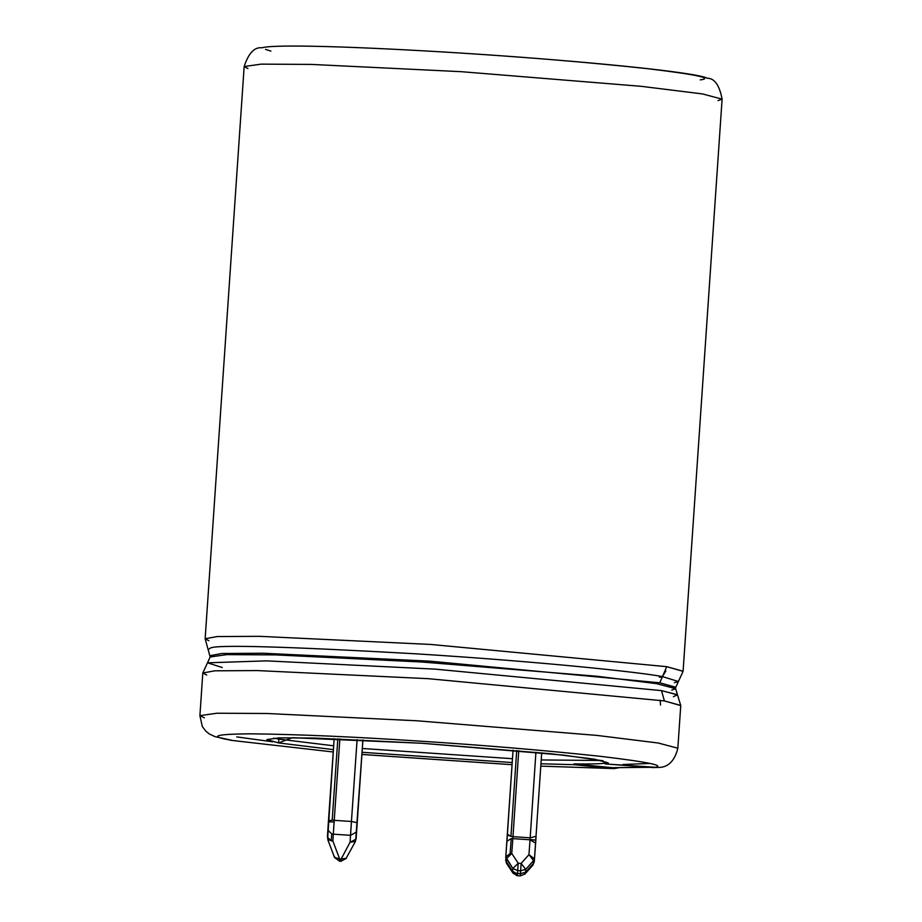 <?xml version="1.0" encoding="UTF-8"?>
<svg xmlns="http://www.w3.org/2000/svg" width="922" height="922" viewBox="0 0 922 922"><rect width="100%" height="100%" fill="white"/><g stroke="black" fill="none" stroke-linecap="round" stroke-linejoin="round"><path stroke-width="1.38" d="M356.088 839.135L350.083 842.247L356.088 839.135L356.526 832.024L350.521 835.332L356.526 832.024L362.888 739.917L357.148 822.678L351.432 821.49L350.083 842.247L341.152 859.027L339.63 858.924L332.877 841.083L339.63 858.924L341.152 859.027L350.083 842.247L350.521 835.332L333.315 834.168L332.877 841.083L331.263 840.829L327.414 837.188L328.393 821.825L334.11 821.986L334.225 820.326L332.185 820.165L337.832 738.81L332.185 820.165L334.225 820.326L339.872 738.891L334.225 820.326L351.432 821.49L357.102 739.64L351.432 821.49L334.225 820.326L334.11 821.986L328.393 821.825L327.852 830.077L331.701 833.903L333.315 834.168L334.11 821.986L333.315 834.168L331.701 833.903L331.263 840.829L332.877 841.083L333.315 834.168L350.521 835.332L351.432 821.49L357.148 822.666L356.088 839.135L362.911 739.917L355.662 840.426M517.542 873.826L517.392 875.704L517.519 873.468L516.159 873.272L516.366 875.531L516.159 873.272L520.446 873.664L520.63 870.794L517.691 870.599L517.519 873.468L517.691 870.599L512.863 868.501L506.409 858.739L506.236 861.621L512.678 871.382L512.863 868.501L512.678 871.382L516.159 873.272L512.678 871.382L512.989 873.134L512.678 871.382L506.236 861.621L505.786 856.872L506.535 863.372L505.775 856.964L512.863 868.501L517.691 870.599L520.63 870.794L520.446 873.664L525.552 872.258L533.377 863.465L533.55 860.583L525.736 869.377L525.552 872.258L525.736 869.377L520.63 870.794L525.736 869.377L533.55 860.583L533.377 863.465L534.276 861.759L535.843 840.265L534.276 861.793L533.377 863.66M505.775 856.907L513.047 750.151L506.939 841.233L511.214 838.628L512.839 838.628L512.978 836.657L510.949 836.358L516.7 750.473L510.949 836.358L512.978 836.657L518.74 750.658L512.978 836.657L530.185 837.821L535.913 752.26L530.185 837.821L512.978 836.657L512.839 838.628L511.214 838.628L510.108 853.518L511.745 853.461L512.839 838.628L530.046 839.792L535.613 843.181L535.832 840.126L530.046 839.792L530.185 837.821L536.085 836.277L534.46 858.889L533.55 860.583L534.46 858.889L535.613 843.181L530.046 839.792L512.839 838.628L511.745 853.461L518.199 863.223L521.137 863.43L528.951 854.636L530.046 839.792L528.951 854.636L534.46 858.889L528.951 854.636L533.55 860.583L528.951 854.636L521.137 863.43L525.736 869.377L521.137 863.43L520.63 870.794L521.137 863.43L518.199 863.223L517.691 870.599L518.199 863.223L512.863 868.501L518.199 863.223L511.745 853.461L506.409 858.739L511.745 853.461L510.108 853.518L505.775 856.941L510.108 853.518L511.214 838.628L506.939 841.233L505.775 856.941M206.724 675.042L202.805 673.002L214.826 670.801L257.25 670.571L428.453 678.696L664.393 700.916L661.512 690.613L435.253 669.142L266.458 660.867L207.508 662.814L266.435 660.867L435.23 669.142L661.512 690.613L677.37 694.727L673.44 696.686M247.972 68.562L244.157 66.545L261.156 64.137L311.382 64.413L461.196 71.686L641.182 86.322L702.495 93.929L722.099 99.138L683.087 671.343L666.733 666.675L659.806 682.81L662.469 676.598L678.396 681.519L662.469 676.598C641.17 672.357 543.75 661.858 415.799 653.802C285.578 646.495 217.143 644.559 210.481 648.005L208.418 649.48L210.481 648.005C217.143 644.559 285.578 646.495 415.799 653.802C543.75 661.858 641.17 672.357 662.469 676.598L666.733 666.675L430.793 644.455L259.589 636.33L217.166 636.56L205.145 638.75L217.154 636.56L259.555 636.33L430.758 644.455L666.733 666.675L683.075 671.216M675.734 687.236L659.806 682.81L675.745 687.351L675.642 688.711L671.712 690.152M722.099 99.138L702.495 93.929L641.182 86.322L461.196 71.686L311.382 64.413L261.156 64.137L244.157 66.545C248.537 53.153 254.46 46.907 261.894 47.794C273.834 44.118 355.5 46.446 460.516 53.038C582.669 60.864 696.168 72.181 707.358 78.255C714.562 78.289 719.471 85.25 722.099 99.138L718.042 100.613M659.806 682.81L429.986 661.166L263.243 653.249L221.937 653.491L210.251 655.623L221.96 653.491L263.277 653.249L430.009 661.178L659.806 682.81M222.283 667.54L207.508 662.814L210.158 656.983L226.72 654.632L275.655 654.897L421.585 661.996L596.845 676.241L656.556 683.64L675.642 688.711L656.556 683.64L596.845 676.241L421.585 661.996L275.655 654.897L226.72 654.632L210.158 656.983L205.145 638.75L208.856 640.732M680.747 705.468L664.393 700.916L428.419 678.696L257.226 670.571L214.814 670.813L202.805 673.002L207.508 662.814M204.442 717.858L199.901 715.645L216.912 713.225L267.15 713.501L416.986 720.785L596.937 735.41L658.239 743.017L677.843 748.226L658.239 743.017L596.937 735.41L416.986 720.785L267.15 713.501L216.912 713.225L199.901 715.645L202.321 726.524L205.721 731.054L209.432 734.016L214.93 736.62L232.932 740.539C207.784 736.378 213.697 734.131 250.692 733.82C296.573 734.327 352.158 736.713 417.435 740.977C482.46 745.103 543.392 750.208 600.234 756.305C649.33 762.16 667.032 765.917 653.318 767.577L657.409 767.438C667.701 767.876 674.524 761.468 677.843 748.226L680.747 705.618M657.49 767.427L605.224 763.935L605.27 763.174C600.234 763.877 589.792 764.131 573.968 763.912L612.473 767.703L648.362 767.208L612.473 767.703L573.968 763.912L573.91 764.672L540.972 763.773L573.91 764.672L613.026 768.533L618.558 767.819L614.064 768.591L540.811 766.124L613.026 768.533L573.91 764.672L573.968 763.912C589.792 764.131 600.234 763.877 605.27 763.174L605.224 763.935L608.255 762.863L594.252 759.14L550.457 753.712L421.93 743.259L314.898 738.061L279.02 737.865L266.861 739.582L278.548 742.925L278.813 739.098L333.672 745.806L278.813 739.098L278.548 742.925L333.407 749.621L278.548 742.925L292.343 737.704L421.93 743.259L563.964 755.176L603.034 760.788L605.224 763.935L653.318 767.577C667.032 765.917 649.33 762.16 600.234 756.305C543.392 750.208 482.46 745.103 417.435 740.977C352.158 736.713 296.573 734.327 250.692 733.82C213.697 734.131 207.784 736.378 232.932 740.539L230.926 740.308M361.908 754.438L512.079 764.684L361.908 754.438M512.217 762.54L362.058 752.294L512.217 762.54M270.907 51.102L265.548 49.396M464.319 53.303C529.343 57.429 590.276 62.535 647.117 68.631C696.214 74.486 713.916 78.243 700.201 79.903M236.758 736.909L272.774 741.818L236.758 736.909M622.903 764.511L650.091 763.439L622.903 764.511M362.311 748.48L512.471 758.714L362.311 748.48M541.226 759.947L601.697 760.5L541.226 759.947M278.813 739.098L273.673 738.13M683.087 671.343L678.396 681.519L674.397 682.672M661.512 690.613L664.393 700.916L680.759 705.584L677.486 694.854L661.512 690.613M660.532 705.065L660.14 700.213M612.473 767.703L649.733 767.311M328.474 820.73L332.185 820.165L328.474 820.718L334.156 738.672L327.679 838.524M541.698 752.825L534.276 861.793L532.835 865.193L533.377 863.465L525.552 872.258L525.01 873.987L520.331 875.9L520.446 873.664L520.331 875.9L517.392 875.704L517.519 873.468L520.446 873.664L525.552 872.258L525.033 873.964M530.069 839.504L535.832 840.126L536.085 836.277L530.185 837.821L530.069 839.504M507.411 834.329L510.949 836.358L508.229 835.344M520.481 874.033L520.331 875.9M356.284 836.415L362.911 739.917M350.083 842.247L355.431 841.44L350.083 842.247M341.152 859.027L346.499 858.221L341.152 859.027L341.036 861.263L341.152 859.027M346.73 857.206L355.431 841.44L356.284 836.485M339.665 859.281L339.503 861.16L334.525 857.46L339.63 858.924L339.503 861.16L339.63 858.924L334.513 857.437L334.432 856.377M332.877 841.083L327.771 839.608L332.877 841.083M327.414 837.188L331.263 840.829L331.701 833.903L327.852 830.077L327.402 837.211M662.019 677.128L659.403 677.197M662.238 676.863L665.857 670.962M505.59 859.846L506.535 863.372L512.989 873.134L517.392 875.704M678.396 681.519L675.745 687.351M202.805 673.002L199.901 715.645M244.157 66.545L205.145 638.75M230.973 740.32L333.234 751.983M361.897 754.461L512.079 764.695M540.811 766.136L614.064 768.591M677.486 694.854L675.642 688.711M534.276 861.793L532.835 865.193L525.01 873.987M346.499 858.221L341.036 861.263L339.503 861.16M327.771 839.608L334.525 857.46M328.393 821.825L328.474 820.718"/></g></svg>
